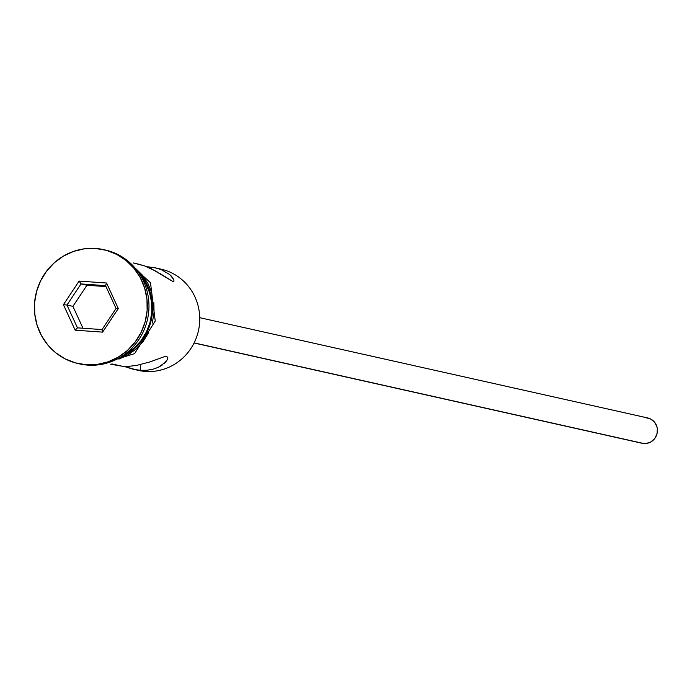 <?xml version="1.0" encoding="UTF-8"?>
<svg xmlns="http://www.w3.org/2000/svg" width="692" height="692" viewBox="0 0 692 692"><rect width="100%" height="100%" fill="white"/><g stroke="black" fill="none" stroke-linecap="round" stroke-linejoin="round"><path stroke-width="1.04" d="M158.131 268.574L158.131 268.574A51.891 50.101 102.6 0 1 199.348 325.543A51.891 50.101 102.6 0 1 145.406 371.431A51.891 50.101 -77.4 0 0 199.149 326.996A51.891 50.101 -77.4 0 0 160.899 269.11L155.328 267.865L161.227 269.62L169.791 274.586L173.796 279.568L173.969 281.134L172.792 281.454L151.09 268.6L144.533 265.884L133.236 262.917M194.071 342.998L642.064 443.278A12.975 12.525 -77.4 0 0 643.854 443.546L194.132 342.877L643.854 443.546A12.975 12.525 -77.4 0 0 657.296 432.431A12.975 12.525 -77.4 0 0 647.729 417.959L199.737 317.68M155.328 267.865L147.041 266.827L148.616 266.913L148.572 267.458L148.616 266.913L155.328 267.865L161.227 269.62L169.791 274.586M111.118 364.096L122.155 366.224L129.343 366.258L136.54 365.419L149.766 361.977L164.168 356.743L166.755 356.527L167.819 357.565L167.36 359.606L165.561 362.158L158.407 367.27L153.209 369.156L147.076 370.237L140.294 370.289L133.21 369.26L123.73 366.31L138.227 370.384A51.891 50.101 -77.4 0 0 145.406 371.431L140.294 370.289L145.406 371.431A51.891 50.101 102.6 0 1 135.649 369.727L135.649 369.727M162.542 364.84L158.407 367.27L153.209 369.156L147.076 370.237L140.294 370.289L140.753 364.572L140.294 370.289L133.21 369.26M104.449 249.829A58.379 56.363 102.6 0 1 148.356 314.704A58.379 56.363 102.6 0 1 87.832 365.125A58.379 56.363 -77.4 0 0 148.296 315.128A58.379 56.363 -77.4 0 0 105.262 250.011L103.618 249.639A58.379 56.363 102.6 0 1 146.643 314.765A58.379 56.363 102.6 0 1 86.189 364.753L97.252 364.407L108.073 361.838L118.237 357.15L127.345 350.524L135.044 342.203L141.056 332.515L145.138 321.832L147.128 310.561L146.964 299.143L144.637 288.01L140.242 277.596L133.954 268.288L126.013 260.46L116.714 254.397L106.43 250.348L95.539 248.454A58.379 56.363 102.6 0 1 103.618 249.639M111.94 363.94L122.155 366.224L111.94 363.94M140.052 274.983L145.64 283.253L149.541 292.508L151.609 302.413L151.764 312.559L149.991 322.576L146.358 332.073L141.021 340.68L134.17 348.076L122.51 355.878A51.891 50.101 -77.4 0 0 140.502 275.528M118.557 358.274L126.376 354.538L134.577 348.569L141.514 341.078L146.92 332.359L150.588 322.749L152.387 312.602L152.231 302.326L150.147 292.309L146.194 282.933L137.942 271.671A52.54 50.724 102.6 0 1 118.851 358.162M95.539 248.454L84.476 248.8L73.655 251.369L63.5 256.057L54.391 262.692L46.684 271.005L40.672 280.692L36.598 291.375L34.6 302.646L34.764 314.064L37.091 325.197L41.485 335.62L47.774 344.919L55.715 352.756L65.013 358.811L75.298 362.859L86.189 364.753A58.379 56.363 102.6 0 1 78.109 363.568A58.379 56.363 102.6 0 1 35.084 298.451A58.379 56.363 102.6 0 1 95.539 248.454M63.43 304.679L79.122 281.09L106.559 283.019L118.297 308.537L102.606 332.125L75.177 330.188L63.43 304.679L75.177 330.188L102.606 332.125L102.027 329.582L77.487 327.852L66.977 305.025L72.919 306.357L82.988 328.242L72.919 306.357L66.977 305.025L81.016 283.919L86.958 285.251L72.919 306.357L86.958 285.251L81.016 283.919L105.565 285.649L116.066 308.476L102.027 329.582L77.487 327.852L75.177 330.188L77.487 327.852L66.977 305.025L63.43 304.679L66.977 305.025L81.016 283.919L79.122 281.09L63.43 304.679M78.109 363.568L79.762 363.94A58.379 56.363 -77.4 0 0 87.832 365.125A58.379 56.363 102.6 0 1 78.957 363.758M118.886 359.122L128.029 354.901L136.229 348.932L143.157 341.45L148.572 332.731M152.24 323.112L154.031 312.974L153.883 302.698M151.79 292.673L147.837 283.296L142.18 274.923L134.758 267.657M110.564 364.191L122.155 366.224L129.343 366.258L136.54 365.419L149.792 361.968M157.049 271.748L144.533 265.884L137.561 263.886M171.227 275.935L173.796 279.568L173.969 281.134L172.792 281.454L159.419 273.176M152.24 361.103L164.168 356.743L166.755 356.527L167.819 357.565L167.36 359.606L164.194 363.508M167.819 357.565L167.836 358.041M645.939 417.7L650.644 419.023L654.476 422.103L656.846 426.488L657.365 428.962L656.959 434.005L654.718 438.529L650.982 441.851L646.319 443.468L641.441 443.122M105.997 286.592L86.958 285.251L105.997 286.592M102.027 329.582L102.606 332.125L118.297 308.537L116.066 308.476L102.027 329.582M116.066 308.476L118.297 308.537L106.559 283.019L105.565 285.649L116.066 308.476M105.565 285.649L106.559 283.019L79.122 281.09L81.016 283.919L105.565 285.649M122.64 257.225L150.493 282.751L155.233 321.045L134.594 353.629L98.558 364.822"/></g></svg>
